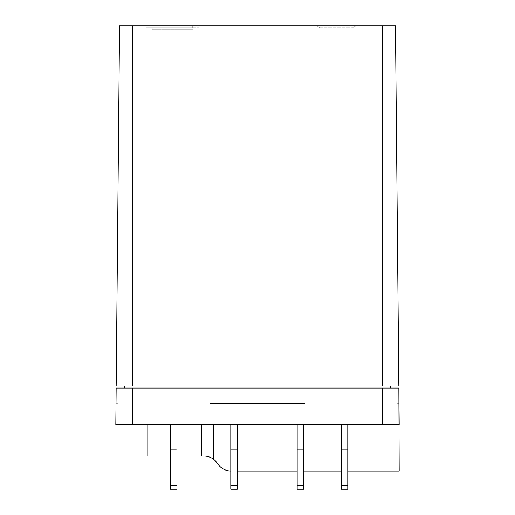 <?xml version="1.0" encoding="UTF-8"?>
<svg xmlns="http://www.w3.org/2000/svg" width="515" height="515" viewBox="0 0 515 515"><rect width="100%" height="100%" fill="white"/><g stroke="black" fill="none" stroke-linecap="round" stroke-linejoin="round"><path stroke-width="0.39" stroke-dasharray="2.58 1.93" d="M237.261 472.049L237.261 449.782L237.261 472.049L230.784 472.049L230.784 449.782L237.261 449.782L237.261 472.049L237.261 449.782L237.261 472.049L230.784 472.049L230.784 449.782L230.784 472.049L230.784 449.782L237.261 449.782L237.261 472.049L230.784 472.049L230.784 449.782L237.261 449.782M237.261 489.25L237.261 485.201L230.784 485.201L230.784 489.25L237.261 489.25L230.784 489.25L230.784 485.201L237.261 485.201L237.261 489.25L237.261 485.201L230.784 485.201L230.784 489.25L237.261 489.25L230.784 489.25L230.784 485.201L237.261 485.201L237.261 489.25L237.261 485.201L230.784 485.201L230.784 489.25L237.261 489.25M303.65 472.049L303.65 449.782L303.65 472.049L297.168 472.049L297.168 449.782L303.65 449.782L303.65 472.049L303.65 449.782L303.65 472.049L297.168 472.049L297.168 449.782L297.168 472.049L297.168 449.782L303.65 449.782L303.65 472.049L297.168 472.049L297.168 449.782L303.65 449.782M303.65 489.25L303.65 485.201L297.168 485.201L297.168 489.25L303.65 489.25L297.168 489.25L297.168 485.201L303.65 485.201L303.65 489.25L303.65 485.201L297.168 485.201L297.168 489.25L303.65 489.25L297.168 489.25L297.168 485.201L303.65 485.201L303.65 489.25L303.65 485.201L297.168 485.201L297.168 489.25L303.65 489.25M347.773 472.049L347.773 449.782L347.773 472.049L341.297 472.049L341.297 449.782L347.773 449.782L347.773 472.049L347.773 449.782L347.773 472.049L341.297 472.049L341.297 449.782L341.297 472.049L341.297 449.782L347.773 449.782L347.773 472.049L341.297 472.049L341.297 449.782L347.773 449.782M347.773 489.25L347.773 485.201L341.297 485.201L341.297 489.25L347.773 489.25L341.297 489.25L341.297 485.201L347.773 485.201L347.773 489.25L347.773 485.201L341.297 485.201L341.297 489.25L347.773 489.25L341.297 489.25L341.297 485.201L347.773 485.201L347.773 489.25L347.773 485.201L341.297 485.201L341.297 489.25L347.773 489.25M219.738 466.294L215.315 460.796L219.738 466.294A16.19 16.19 0 0 0 231.19 471.032A16.19 16.19 0 0 1 219.738 466.294L215.315 460.796A16.19 16.19 0 0 0 203.863 456.058L129.986 456.058L129.986 424.482L213.68 424.482L147.193 424.482L147.193 456.058L203.863 456.058L147.193 456.058L147.193 424.482L399.183 424.482L399.183 471.032L231.19 471.032A16.19 16.19 0 0 1 219.738 466.294M230.784 471.032A16.19 16.19 0 0 0 231.19 471.032L399.183 471.032L399.183 424.482L213.68 424.482L213.68 459.374A16.19 16.19 0 0 1 215.315 460.796A16.19 16.19 0 0 0 203.863 456.058A16.19 16.19 0 0 1 213.68 459.374L213.68 424.482L213.68 459.374L213.68 424.482L399.183 424.482L213.68 424.482L213.68 459.374L213.68 424.482L201.539 424.482L201.539 456.058L201.539 424.482L147.193 424.482L147.193 456.058L147.193 424.482L129.986 424.482M170.465 456.058L176.941 456.058M176.941 472.049L176.941 449.782L176.941 472.049L170.465 472.049L170.465 449.782L176.941 449.782L176.941 472.049L176.941 449.782L170.465 449.782L170.465 472.049L170.465 449.782L170.465 472.049L176.941 472.049M176.941 489.25L176.941 485.201L170.465 485.201L170.465 489.25L176.941 489.25L170.465 489.25L170.465 485.201L176.941 485.201L176.941 489.25L176.941 485.201L170.465 485.201L170.465 489.25L176.941 489.25M230.784 449.782L230.784 472.049M297.168 449.782L297.168 472.049M341.297 449.782L341.297 472.049M347.773 471.032L341.297 471.032L347.773 471.032M303.65 471.032L297.168 471.032L303.65 471.032M230.784 424.482L237.261 424.482L237.261 485.201L237.261 424.482L230.784 424.482L230.784 485.201L230.784 424.482L237.261 424.482L237.261 485.201L237.261 424.482L230.784 424.482L230.784 485.201L230.784 424.482L237.261 424.482L230.784 424.482L230.784 485.201M297.168 424.482L303.65 424.482L303.65 485.201L303.65 424.482L297.168 424.482L297.168 485.201L297.168 424.482L303.65 424.482L303.65 485.201L303.65 424.482L297.168 424.482L297.168 485.201L297.168 424.482L303.65 424.482L297.168 424.482L297.168 485.201M341.297 424.482L347.773 424.482L347.773 485.201L347.773 424.482L341.297 424.482L341.297 485.201L341.297 424.482L347.773 424.482L347.773 485.201L347.773 424.482L341.297 424.482L341.297 485.201L341.297 424.482L347.773 424.482L341.297 424.482L341.297 485.201M399.183 471.032L399.183 424.482L115.817 424.482M147.193 456.058L147.193 424.482M201.539 424.482L201.539 456.058M213.68 459.374L213.68 424.482M170.465 424.482L176.941 424.482L176.941 485.201L176.941 424.482L170.465 424.482L170.465 485.201L170.465 424.482L176.941 424.482L170.465 424.482L170.465 485.201M176.941 485.201L176.941 424.482M237.261 485.201L237.261 424.482M303.65 485.201L303.65 424.482M347.773 485.201L347.773 424.482M305.067 388.046L305.067 403.232L209.933 403.232L305.067 403.232L209.933 403.232L209.933 388.046L209.933 403.232L209.933 388.046L305.067 388.046L305.067 403.232L305.067 388.046L398.842 388.046L397.155 388.046L397.155 403.232L398.983 403.232L397.155 403.232L397.155 388.046L398.842 388.046L398.983 403.232L398.842 388.046M117.845 403.232L116.017 403.232L117.845 403.232L117.845 388.046L116.158 388.046L116.017 403.232L116.158 388.046L117.845 388.046L117.845 403.232M116.158 388.046L209.933 388.046M124.321 388.046L390.679 388.046L124.321 388.046L124.321 386.025L390.679 386.025L124.321 386.025M390.679 388.046L390.679 386.025M398.822 386.025L116.178 386.025M320.246 27.771L352.627 27.771L320.246 27.771L316.738 25.75L356.135 25.75L316.738 25.75L320.246 27.771M119.551 25.75L395.449 25.75M352.627 27.771L356.135 25.75L352.627 27.771M146.176 25.75L198.803 25.75L146.176 25.75L146.176 27.771L152.253 27.771L146.176 27.771L146.176 25.75M192.732 27.771L192.732 25.75L192.732 27.771L152.253 27.771L198.803 27.771L152.253 27.771L192.732 27.771L192.732 29.799L152.253 29.799L192.732 29.799M198.803 25.75L198.803 27.771L198.803 25.75M152.253 29.799L152.253 27.771M132.819 424.482L132.819 388.046M382.181 424.482L382.181 388.046M132.819 386.025L132.819 25.75M382.181 386.025L382.181 25.75"/><path stroke-width="0.77" d="M176.941 456.058L203.863 456.058A16.19 16.19 0 0 1 215.315 460.796L219.738 466.294A16.19 16.19 0 0 0 230.784 471.032M129.986 424.482L129.986 456.058L170.465 456.058M176.941 489.25L170.465 489.25L170.465 485.201L176.941 485.201L176.941 489.25M237.261 489.25L230.784 489.25L230.784 485.201L237.261 485.201L237.261 489.25M303.65 489.25L297.168 489.25L297.168 485.201L303.65 485.201L303.65 489.25M347.773 489.25L341.297 489.25L341.297 485.201L347.773 485.201L347.773 489.25M399.183 471.032L347.773 471.032L399.183 471.032L398.842 388.046L305.067 388.046L305.067 403.232L209.933 403.232L209.933 388.046L305.067 388.046M341.297 471.032L303.65 471.032L341.297 471.032M297.168 471.032L237.261 471.032L297.168 471.032M213.68 424.482L213.68 459.374M201.539 456.058L201.539 424.482M147.193 424.482L147.193 456.058M170.465 485.201L170.465 424.482M176.941 424.482L176.941 485.201M230.784 485.201L230.784 424.482M237.261 424.482L237.261 485.201M297.168 485.201L297.168 424.482M303.65 424.482L303.65 485.201M341.297 485.201L341.297 424.482M347.773 424.482L347.773 485.201M209.933 388.046L116.158 388.046L115.817 424.482L399.183 424.482L398.842 388.046M115.817 424.482L116.158 388.046M390.679 386.025L390.679 388.046M124.321 388.046L124.321 386.025M382.181 386.025L398.822 386.025L395.449 25.75L119.551 25.75L116.178 386.025L382.181 386.025L382.181 25.75M116.178 386.025L119.551 25.75M398.822 386.025L395.449 25.75M382.181 424.482L382.181 388.046M132.819 424.482L132.819 388.046M132.819 386.025L132.819 25.75"/></g></svg>
